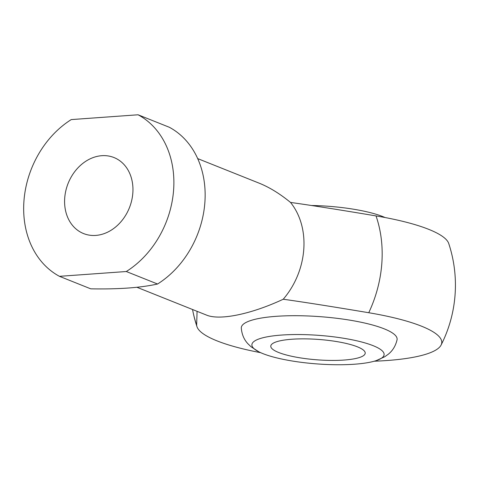 <?xml version="1.0" encoding="UTF-8"?>
<svg xmlns="http://www.w3.org/2000/svg" width="479" height="479" viewBox="0 0 479 479"><rect width="100%" height="100%" fill="white"/><g stroke="black" fill="none" stroke-linecap="round" stroke-linejoin="round"><path stroke-width="0.72" d="M344.054 360.052A47.349 10.221 4.3 0 1 295.309 357.005A47.349 10.221 4.3 0 1 270.785 346.089A47.349 10.221 4.3 0 1 318.769 339.455A47.349 10.221 4.3 0 1 365.214 353.191A47.349 10.221 4.3 0 1 344.054 360.052M311.41 205.491A66.288 14.304 4.3 0 1 385.032 217.526M136.838 287.244L206.533 315.098C219.813 320.679 251.289 314.17 283.233 299.237C303.345 302.045 331.851 306.542 368.746 312.727A122.899 26.525 4.3 0 1 441.093 345.048A132.569 132.569 0 0 0 448.733 243.512A122.899 26.525 -175.7 0 0 376.027 215.915C339.132 209.73 310.626 205.234 290.508 202.425C279.922 193.744 269.497 187.337 259.241 183.2L197.695 158.603M354.478 364.22A66.288 14.304 4.3 0 1 258.738 351.754A66.288 14.304 4.3 0 1 319.074 335.378A66.288 14.304 4.3 0 1 376.278 360.591A66.288 14.304 4.3 0 1 354.478 364.22M258.738 351.754L250.99 346.718L247.96 343.802C244.045 339.635 241.829 334.402 241.302 328.097A78.125 16.861 4.3 0 1 320.475 316.691A78.125 16.861 4.3 0 1 397.055 339.809C395.594 345.964 392.618 350.808 388.128 354.34L384.691 356.771L376.278 360.591M260.672 352.676A122.899 26.525 4.3 0 1 196.983 326.726A122.899 26.525 4.3 0 1 196.659 325.103L197.073 311.32M441.093 345.048A122.899 26.525 4.3 0 1 374.225 361.214M101.77 155.693A40.943 32.979 111.8 0 1 113.966 157.537A40.943 32.979 111.8 0 1 129.396 207.79A40.943 32.979 111.8 0 1 83.58 233.572A40.943 32.979 111.8 0 1 65.862 190.576A40.943 32.979 111.8 0 1 101.77 155.693M157.561 284.017C140.652 287.765 118.373 289.364 90.729 288.825L59.462 276.329L126.294 271.521L157.561 284.017A89.956 72.461 -68.2 0 0 204.862 202.671A89.956 72.461 -68.2 0 0 169.344 127.276L138.078 114.78L71.251 119.588A89.956 72.461 -68.2 0 0 23.95 200.935A89.956 72.461 -68.2 0 0 59.462 276.329M126.294 271.521A89.956 72.461 -68.2 0 0 173.596 190.175A89.956 72.461 -68.2 0 0 138.078 114.78M196.935 326.57A132.569 132.569 0 0 1 192.546 309.512A114.774 92.447 -68.2 0 0 196.659 325.103M283.233 299.237A71.018 57.205 -68.2 0 0 290.508 202.425M368.746 312.727A114.774 92.447 -68.2 0 0 376.027 215.915"/></g></svg>
